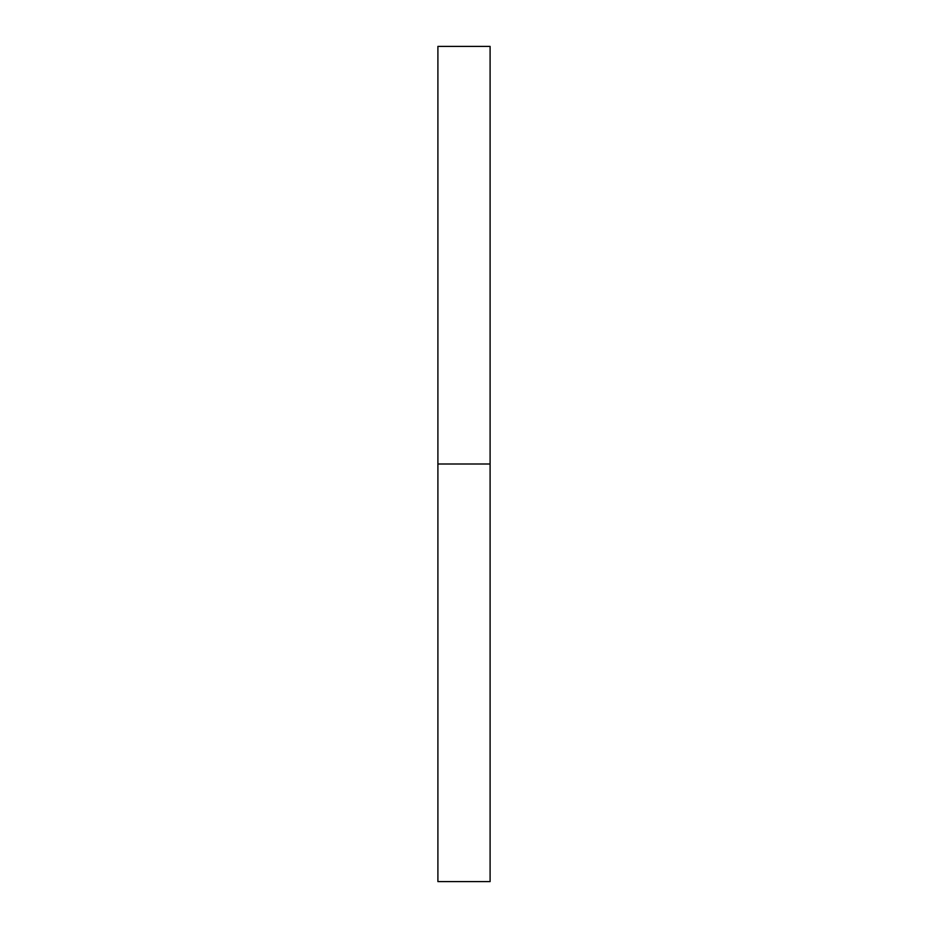 <?xml version="1.0" encoding="UTF-8"?>
<svg xmlns="http://www.w3.org/2000/svg" width="928" height="928" viewBox="0 0 928 928"><rect width="100%" height="100%" fill="white"/><g stroke="black" fill="none" stroke-linecap="round" stroke-linejoin="round"><path stroke-width="1.39" d="M490.1 464L437.9 464L490.1 464L490.1 46.4L437.9 46.4L437.9 881.6L490.1 881.6L490.1 464"/></g></svg>
